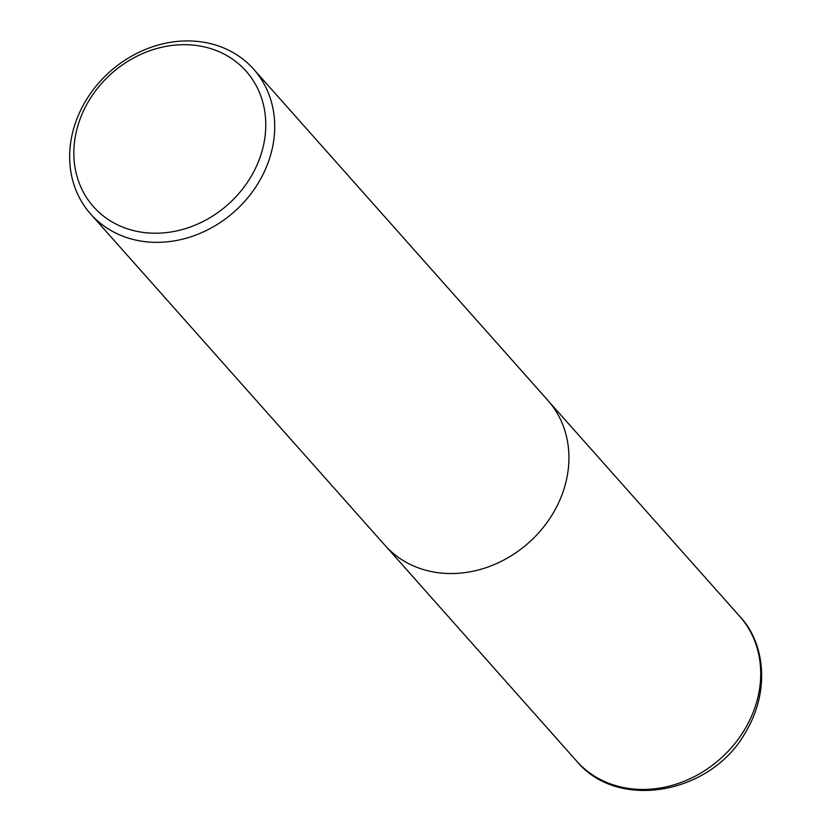 <?xml version="1.0" encoding="UTF-8"?>
<svg xmlns="http://www.w3.org/2000/svg" width="831" height="831" viewBox="0 0 831 831"><rect width="100%" height="100%" fill="white"/><g stroke="black" fill="none" stroke-linecap="round" stroke-linejoin="round"><path stroke-width="1.25" d="M194.734 45.279A102.047 87.65 138.4 0 1 237.593 194.953A102.047 87.65 138.4 0 1 77.086 176.65A102.047 87.65 138.4 0 1 194.734 45.279M198.806 41.55A109.017 93.643 138.4 0 1 253.684 69.222A109.017 93.643 138.4 0 1 234.373 211.645A109.017 93.643 138.4 0 1 90.672 214.034A109.017 93.643 138.4 0 1 87.037 98.692A109.017 93.643 138.4 0 1 198.806 41.55M253.684 69.222L547.909 400.438A109.017 93.643 138.4 0 1 528.599 542.851A109.017 93.643 138.4 0 1 384.898 545.24L90.672 214.034M739.694 616.332A109.017 93.643 138.4 0 1 720.394 758.755A109.017 93.643 138.4 0 1 576.683 761.144C617.703 811.004 710.328 794.353 745.023 733.243C771.5 689.699 763.782 641.231 739.694 616.332L549.727 402.557M386.789 547.307L576.683 761.144"/></g></svg>
